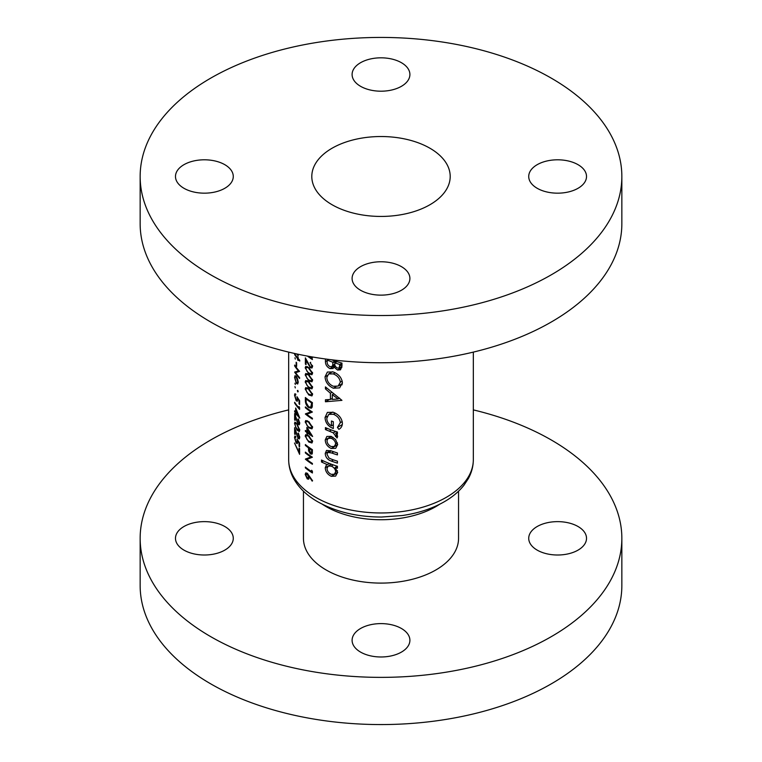 <?xml version="1.0" encoding="UTF-8"?>
<svg xmlns="http://www.w3.org/2000/svg" width="762" height="762" viewBox="0 0 762 762"><rect width="100%" height="100%" fill="white"/><g stroke="black" fill="none" stroke-linecap="round" stroke-linejoin="round"><path stroke-width="1.14" d="M578.053 526.523A28.899 16.688 0 0 0 546.564 522.903A28.899 16.688 0 0 0 528.723 538.324A28.899 16.688 0 0 0 537.181 550.116A28.899 16.688 0 0 0 568.681 553.736A28.899 16.688 0 0 0 586.521 538.324A28.899 16.688 0 0 0 578.053 526.523M224.819 526.523A28.899 16.688 0 0 0 193.319 522.903A28.899 16.688 0 0 0 175.479 538.324A28.899 16.688 0 0 0 183.947 550.116A28.899 16.688 0 0 0 215.436 553.736A28.899 16.688 0 0 0 233.277 538.324A28.899 16.688 0 0 0 224.819 526.523M401.441 628.498A28.899 16.688 0 0 0 369.941 624.878A28.899 16.688 0 0 0 352.101 640.29A28.899 16.688 0 0 0 360.559 652.091A28.899 16.688 0 0 0 392.059 655.711A28.899 16.688 0 0 0 409.899 640.29A28.899 16.688 0 0 0 401.441 628.498M303.447 491.195L303.447 538.324A77.553 44.777 0 0 0 326.165 569.986A77.553 44.777 0 0 0 410.68 579.692A77.553 44.777 0 0 0 458.553 538.324L458.553 491.195M288.674 409.889A240.849 139.055 0 0 0 140.151 538.324A240.849 139.055 0 0 0 210.693 636.641A240.849 139.055 0 0 0 473.164 666.788A240.849 139.055 0 0 0 621.849 538.324A240.849 139.055 0 0 0 551.307 439.998A240.849 139.055 0 0 0 473.326 409.889M140.151 538.324L140.151 585.521A240.849 139.055 0 0 0 210.693 683.838A240.849 139.055 0 0 0 473.164 713.984A240.849 139.055 0 0 0 621.849 585.521L621.849 538.324M224.819 164.687A28.899 16.688 0 0 0 193.319 161.068A28.899 16.688 0 0 0 175.479 176.479A28.899 16.688 0 0 0 183.947 188.281A28.899 16.688 0 0 0 215.436 191.9A28.899 16.688 0 0 0 233.277 176.479A28.899 16.688 0 0 0 224.819 164.687M401.441 62.713A28.899 16.688 0 0 0 369.941 59.093A28.899 16.688 0 0 0 352.101 74.514A28.899 16.688 0 0 0 360.559 86.306A28.899 16.688 0 0 0 392.059 89.926A28.899 16.688 0 0 0 409.899 74.514A28.899 16.688 0 0 0 401.441 62.713M578.053 164.687A28.899 16.688 0 0 0 546.564 161.068A28.899 16.688 0 0 0 528.723 176.479A28.899 16.688 0 0 0 537.181 188.281A28.899 16.688 0 0 0 568.681 191.9A28.899 16.688 0 0 0 586.521 176.479A28.899 16.688 0 0 0 578.053 164.687M401.441 266.652A28.899 16.688 0 0 0 369.941 263.033A28.899 16.688 0 0 0 352.101 278.454A28.899 16.688 0 0 0 360.559 290.255A28.899 16.688 0 0 0 392.059 293.865A28.899 16.688 0 0 0 409.899 278.454A28.899 16.688 0 0 0 401.441 266.652M429.93 148.228A69.199 39.957 0 0 0 354.52 139.57A69.199 39.957 0 0 0 311.801 176.479A69.199 39.957 0 0 0 332.07 204.73A69.199 39.957 0 0 0 407.48 213.398A69.199 39.957 0 0 0 450.199 176.479A69.199 39.957 0 0 0 429.93 148.228M140.151 176.479L140.151 223.676A240.849 139.055 0 0 0 210.693 322.002A240.849 139.055 0 0 0 473.164 352.149A240.849 139.055 0 0 0 621.849 223.676L621.849 176.479A240.849 139.055 0 0 0 551.307 78.162A240.849 139.055 0 0 0 288.836 48.016A240.849 139.055 0 0 0 140.151 176.479A240.849 139.055 0 0 0 210.693 274.806A240.849 139.055 0 0 0 473.164 304.952A240.849 139.055 0 0 0 621.849 176.479M335.747 448.266L337.652 444.522L335.547 439.464L331.203 436.369L326.869 436.435L325.241 439.95C325.441 443.779 327.422 446.627 331.203 448.504L335.661 448.313M337.423 466.268A92.326 53.302 180 0 1 321.478 460.019L321.478 461.972A92.326 53.302 0 0 0 327.412 464.639L326.431 464.858L325.241 467.782C325.498 471.64 327.508 474.478 331.26 476.307L335.642 476.098L337.652 472.316L335.166 467.506A92.326 53.302 0 0 0 337.423 468.22L337.423 466.268M337.423 432.025A92.326 53.302 180 0 1 325.431 427.596L325.431 429.558A92.326 53.302 0 0 0 329.346 431.168L333.251 432.854L337.052 437.969L337.652 436.512L335.623 433.407A92.326 53.302 0 0 0 337.423 433.978L337.423 432.025M341.947 400.355L325.431 386.896L325.431 388.887L330.413 393.221L330.413 399.459L325.431 399.764L325.431 401.774L341.947 400.355M325.431 358.978L325.431 361.588C325.469 364.665 326.974 367.008 329.965 368.598L333.004 368.532L334.089 367.16L337.518 370.027L340.49 369.837L341.947 366.179L341.947 363.083A92.326 53.302 180 0 1 331.432 359.75M342.405 382.676C341.671 377.628 338.614 374.056 333.251 371.951L327.374 372.037L325.05 376.771C325.403 382.029 328.155 385.839 333.327 388.22L339.642 387.877L342.405 382.676M338.89 429.339C341.147 428.092 342.319 426.063 342.405 423.253C341.814 418.128 338.785 414.471 333.327 412.29L327.384 412.404L325.05 417.509C325.307 422.72 328.07 426.387 333.318 428.52L333.318 421.672A92.326 53.302 180 0 1 331.441 421.005L331.441 425.891C328.451 424.015 326.898 421.51 326.803 418.376L328.746 414.376L333.394 414.261C337.48 415.928 339.795 418.719 340.338 422.653L337.423 427.406L338.89 429.339M337.423 452.961A92.326 53.302 180 0 1 331.489 450.961L326.527 450.418L325.241 453.447C325.498 457.238 327.546 459.791 331.384 461.096A92.326 53.302 0 0 0 337.423 463.134L337.423 461.181A92.326 53.302 180 0 1 331.661 459.238L328.936 458L326.993 454.209L327.812 452.38L331.661 452.98A92.326 53.302 0 0 0 337.423 454.914L337.423 452.961M312.401 471.278L311.629 470.249L311.629 471.659A92.326 53.302 180 0 1 305.362 467.049L305.362 467.868A92.326 53.302 0 0 0 312.401 472.983L312.401 471.278M308.753 435.788L305.752 434.645L305.191 436.093L308.753 442.017L311.934 442.989L312.591 441.465L308.753 435.788M308.753 421.662L305.752 420.529L305.191 421.967L308.753 427.901L311.934 428.873L312.591 427.349L308.753 421.662M299.742 360.245A92.326 53.302 180 0 1 298.142 358.464L298.142 357.283A92.326 53.302 180 0 1 297.675 356.73L297.675 357.911A92.326 53.302 180 0 1 294.637 353.787L294.637 354.606A92.326 53.302 0 0 0 297.675 358.731L297.675 359.912A92.326 53.302 0 0 0 298.142 360.464L298.142 359.283A92.326 53.302 0 0 0 299.742 361.074L299.742 360.245M296.647 362.855A92.326 53.302 180 0 1 296.151 362.198L296.151 365.731A92.326 53.302 0 0 0 296.647 366.379L296.647 362.855M297.694 383.991L298.209 382.248L297.59 378.952L296.294 376.39L295.037 375.676L294.58 377.409L296.294 383.334L297.666 384.01M298.209 391.658L297.78 390.382L297.351 390.63L297.78 391.906L298.209 391.658M310.124 362.636L311.82 365.903L311.344 367.046L310.334 366.893L305.362 357.864L305.362 364.093A92.326 53.302 0 0 0 306.038 364.646L306.038 360.378L310.391 367.76L311.982 367.989L312.591 366.446L310.124 362.636L310.705 362.302M308.753 374.609L305.752 373.466L305.191 374.914L308.753 380.838L311.934 381.81L312.591 380.286L308.753 374.609M308.753 388.725L305.752 387.582L305.191 389.03L308.753 394.954L311.934 395.926L312.591 394.402L308.753 388.725M305.362 406.927L305.362 407.746A92.326 53.302 0 0 0 310.801 411.804L305.362 413.985A92.326 53.302 0 0 0 312.401 419.09L312.401 418.271A92.326 53.302 180 0 1 306.772 414.299L312.401 412.032A92.326 53.302 180 0 1 305.362 406.927M299.599 404.451L299.599 400.688L296.97 396.678L297.228 399.021L296.142 399.831L294.97 395.849L295.789 394.173L294.894 393.744L294.523 395.116L296.123 400.631L297.294 401.298L297.647 398.602L299.037 400.717L299.037 403.831A92.326 53.302 0 0 0 299.599 404.451M295.789 394.478L295.275 394.773L295.789 395.002M297.742 399.764L296.142 399.831M299.742 417.967L295.675 408.013L295.675 412.366A92.326 53.302 180 0 1 294.637 410.842L294.637 411.671A92.326 53.302 0 0 0 295.675 413.185L295.675 414.242A92.326 53.302 0 0 0 296.151 414.909L296.151 413.852A92.326 53.302 0 0 0 299.742 418.138L299.742 417.967M296.961 423.853L294.894 422.177L294.523 423.51L296.961 430.082L299.256 431.568L299.742 430.139L296.961 423.853M299.599 446.808L299.599 443.046L296.97 439.026L297.228 441.379L296.142 442.189L294.97 438.207L295.789 436.531L294.894 436.093L294.523 437.474L296.123 442.989L297.294 443.646L297.647 440.96L299.037 443.065L299.037 446.189A92.326 53.302 0 0 0 299.599 446.808M295.789 436.826L295.275 437.131L295.789 437.359M297.742 442.122L296.142 442.189M299.599 448.685A92.326 53.302 180 0 1 299.037 448.075L299.037 452.323L294.523 443.027L299.599 454.333L299.599 448.685M297.942 433.292L299.171 436.826L298.094 437.578L294.637 427.673L294.637 433.902A92.326 53.302 0 0 0 295.084 434.588L295.084 430.311L298.132 438.455L299.285 438.931L299.742 437.483L298.361 433.045M299.733 437.359L298.094 437.578M297.942 419.167L299.171 422.7L298.094 423.462L294.637 413.556L294.637 419.786A92.326 53.302 0 0 0 295.084 420.472L295.084 416.195L298.132 424.329L299.285 424.815L299.742 423.358L298.361 418.929M299.733 423.243L298.094 423.462M299.599 407.699L299.037 406.537L299.037 407.956A92.326 53.302 180 0 1 294.637 402.26L294.637 403.079A92.326 53.302 0 0 0 299.599 409.394L299.599 407.699M295.323 387.915L294.942 386.61L295.323 387.915M305.362 397.507L305.362 400.355C305.352 403.355 306.457 405.775 308.667 407.603L311.372 408.203L312.125 407.213L312.401 402.622A92.326 53.302 180 0 1 305.362 397.507M308.753 381.667L305.752 380.524L305.191 381.972L308.753 387.896L311.934 388.868L312.591 387.344L308.753 381.667M308.753 367.541L305.752 366.408L305.191 367.846L308.753 373.78L311.934 374.742L312.591 373.228L308.753 367.541M307.419 356.083A92.326 53.302 0 0 0 312.401 359.559L311.629 356.826M311.629 356.835L311.629 358.235A92.326 53.302 180 0 1 308.896 356.349M295.323 384.505L294.942 383.191L295.323 384.505M294.637 365.074L294.637 365.903A92.326 53.302 0 0 0 298.428 370.913L294.637 372.142A92.326 53.302 0 0 0 299.599 378.447L299.599 377.628A92.326 53.302 180 0 1 295.589 372.713L299.599 371.389A92.326 53.302 180 0 1 294.637 365.074M295.323 359.093L294.942 357.778L295.323 359.093M296.666 353.93A92.326 53.302 0 0 0 298.142 355.759L298.142 354.93A92.326 53.302 180 0 1 297.447 354.092M312.591 436.35L306.895 427.33L306.895 431.683A92.326 53.302 180 0 1 305.362 430.454L305.362 431.273A92.326 53.302 0 0 0 306.895 432.511L306.895 433.568A92.326 53.302 0 0 0 307.591 434.102L307.591 433.045A92.326 53.302 0 0 0 312.591 436.512L312.591 436.35M312.401 449.685A92.326 53.302 180 0 1 305.362 444.57L305.362 445.399A92.326 53.302 0 0 0 308.486 447.827L308.6 450.904L310.41 454.019L312.287 453.504L312.401 449.685M311.791 454.266L312.287 453.504M312.591 480.755L307.219 473.231L305.762 472.888L305.191 474.393L307.238 478.888L308.686 479.193L309.229 476.698L312.182 481.127L312.591 480.755M305.362 452.104L305.362 452.923A92.326 53.302 0 0 0 310.801 456.99L305.362 459.162A92.326 53.302 0 0 0 312.401 464.277L312.401 463.448A92.326 53.302 180 0 1 306.772 459.476L312.401 457.21A92.326 53.302 180 0 1 305.362 452.104M341.852 367.522L337.518 370.027M335.423 366.398L334.089 367.16M335.08 365.646L329.965 368.598M327.193 360.569L325.431 361.588M339.89 364.465L339.09 368.017L337.547 368.075C335.461 367.008 334.547 365.446 334.813 363.388L334.813 362.893A92.326 53.302 0 0 0 339.89 364.465L341.947 363.274M341.947 364.674L339.89 365.865M336.985 361.636L334.813 362.893M332.899 362.236L332.699 365.35L331.822 366.579L329.927 366.627C327.86 365.369 326.946 363.684 327.193 361.55L327.193 360.055A92.326 53.302 0 0 0 332.899 362.236L335.032 361.007M334.832 364.122L332.699 365.35M328.374 359.369L327.193 360.055M299.599 451.999L299.037 452.323M299.599 445.865L299.037 446.189M296.704 442.655L296.123 442.989M295.789 436.74L294.523 437.474M299.666 436.54L299.171 436.826M299.742 437.521L298.132 438.455M295.961 422.672L294.523 423.51M297.437 429.816L296.961 430.082M296.97 424.672L299.171 429.558L298.828 430.54L295.751 427.311L294.97 424.215L295.265 423.253L297.409 424.424M299.666 429.273L299.171 429.558M299.666 422.415L299.171 422.7M299.742 423.405L298.132 424.329M296.151 413.966L295.675 414.242M296.151 412.909L295.675 413.185M296.151 412.09L295.675 412.366M296.151 413.023L296.151 410.289L298.342 415.747A92.326 53.302 180 0 1 296.151 413.023M299.571 407.641L299.037 407.956M299.599 403.508L299.037 403.831M296.704 400.298L296.123 400.631M295.789 394.383L294.523 395.116M305.953 407.403L305.362 407.746M311.591 411.509L306.772 414.299M306.2 413.499L305.362 413.985M311.468 411.423L310.801 411.804M309.372 407.194L308.667 407.603M306.038 398.888A92.326 53.302 0 0 0 311.629 402.946L310.763 407.241L308.667 406.784L306.2 402.698L306.038 398.888L306.638 398.536M312.306 402.565L311.629 402.946M312.363 405.727L311.42 406.279M307.315 387.801L305.191 389.03M309.42 394.573L308.753 394.954M308.753 389.544L311.82 393.935L311.344 394.992L308.753 394.135L307.019 392.487L305.867 389.611L306.305 388.563L309.372 389.192M312.496 393.544L311.82 393.935M307.315 380.743L305.191 381.972M309.42 387.515L308.753 387.896M308.753 382.486L311.82 386.877L311.344 387.925L308.753 387.077L307.019 385.429L305.867 382.553L306.305 381.505L309.372 382.133M312.496 386.486L311.82 386.877M307.315 373.685L305.191 374.914M309.42 380.457L308.753 380.838M308.753 375.428L311.82 379.809L311.344 380.867L308.753 380.019L307.019 378.371L305.867 375.485L306.305 374.447L309.372 375.075M312.496 379.428L311.82 379.809M307.315 366.617L305.191 367.846M309.42 373.399L308.753 373.78M308.753 368.37L311.82 372.751L311.344 373.809L308.753 372.961L307.019 371.313L305.867 368.427L306.305 367.379L309.372 368.017M312.496 372.361L311.82 372.751M312.496 365.512L311.82 365.903M312.591 366.484L310.391 367.76M306.038 363.703L305.362 364.093M312.363 357.816L311.629 358.235M342.109 384.81L341.09 384.391M335.975 386.696L333.327 388.22M327.155 375.561L325.05 376.771M340.338 382.172L338.166 386.077L333.327 386.258C329.298 384.496 327.117 381.562 326.803 377.476L328.632 373.942L333.261 373.904C337.356 375.485 339.719 378.238 340.338 382.172L342.233 381.086M335.185 372.789L333.261 373.904M329.289 399.545L325.431 401.774M332.27 398.393L330.413 399.459M331.861 392.382L330.413 393.221M326.784 388.106L325.431 388.887M338.08 398.945L332.27 399.431L332.27 394.649L338.08 398.945L339.538 398.107M333.699 393.83L332.27 394.649M342.3 424.596L337.423 427.406M342.233 421.557L340.338 422.653M335.318 413.156L333.394 414.261M333.318 424.805L331.441 425.891M327.146 416.3L325.05 417.509M337.423 432.368L335.623 433.407M337.433 435.397L335.461 436.54M337.156 434.797L335.68 435.654M335.661 431.463L333.251 432.854M327.393 428.425L325.431 429.558M337.347 466.239L335.166 467.506M337.642 472.63L331.26 476.307M337.423 470.668L335.68 471.668L334.356 474.231L331.251 474.345C328.651 473.107 327.241 471.154 326.993 468.487L328.184 466.087L331.403 464.229L325.241 467.782M329.413 463.477L327.412 464.639M323.336 460.896L321.478 461.972M328.184 466.087L331.203 466.115C333.861 467.211 335.356 469.059 335.68 471.668M333.299 464.906L331.203 466.115M331.28 450.885L329.041 452.171M333.47 459.886L331.384 461.096M330.279 450.542L325.241 453.447M337.642 444.789L331.203 448.504M331.337 436.426L325.241 439.95M335.68 443.894L334.289 446.446L331.194 446.542C328.584 445.313 327.184 443.36 326.993 440.684L328.127 438.35L331.194 438.321C333.823 439.436 335.318 441.293 335.68 443.894L337.442 442.874M333.023 437.264L331.194 438.321M296.837 383.019L296.294 383.334M295.056 377.133L294.58 377.409M297.742 381.695L297.313 383.029L296.294 382.505L294.97 378L295.342 376.657L296.294 377.209L297.742 381.695L298.171 381.448M299.009 370.742L295.589 372.713M295.199 371.808L294.637 372.142M298.914 370.637L298.428 370.913M296.647 365.446L296.151 365.731M298.618 359.007L298.142 359.283M307.315 420.738L305.191 421.967M309.42 427.52L308.753 427.901M308.753 422.491L311.82 426.872L311.344 427.93L308.753 427.082L307.019 425.434L305.867 422.548L306.305 421.5L309.372 422.138M312.496 426.482L311.82 426.872M308.219 432.683L307.591 433.045M307.591 433.159L306.895 433.568M307.591 432.102L306.895 432.511M305.953 430.94L305.362 431.273M307.591 431.282L306.895 431.683M307.591 432.225L307.591 429.482L310.677 434.426A92.326 53.302 180 0 1 307.591 432.225M307.315 434.864L305.191 436.093M309.42 441.636L308.753 442.017M308.753 436.607L311.82 440.998L311.344 442.046L308.753 441.198L307.019 439.55L305.867 436.674L306.305 435.626L309.372 436.255M312.496 440.607L311.82 440.998M312.363 452.895L310.41 454.019M309.21 450.552L308.6 450.904M309.115 447.456L308.486 447.827M305.953 445.056L305.362 445.399M311.629 450.009L311.629 451.685L310.41 453.19L309.21 448.351A92.326 53.302 0 0 0 311.629 450.009L312.306 449.618M312.372 452.666L310.41 453.19M309.848 447.98L309.21 448.351M309.296 477.698L307.238 478.888M307.21 473.221L305.191 474.393M308.572 477.002L307.2 478.041L305.867 474.983L307.2 474.04L308.572 477.002L309.648 476.383M309.296 477.517L307.2 478.041M306.305 473.85L307.753 473.716M305.953 467.525L305.362 467.868M312.363 471.24L311.629 471.659M305.953 452.58L305.362 452.923M311.591 456.695L306.772 459.476M306.2 458.676L305.362 459.162M311.468 456.609L310.801 456.99M439.598 504.292A77.553 44.777 180 0 1 326.165 506.616A77.553 44.777 180 0 1 322.402 504.292M315.716 497.348A92.326 53.302 0 0 0 416.328 508.902A92.326 53.302 0 0 0 473.326 459.657C473.288 466.249 471.63 472.545 468.363 478.546L463.963 485.232C459.086 491.395 452.799 496.748 445.084 501.291C432.845 508.435 418.538 513.188 402.174 515.55L381.562 517.036C357.111 516.969 335.823 511.873 317.716 501.758C306.895 495.557 298.894 487.871 293.713 478.688C290.389 472.65 288.712 466.306 288.674 459.657A92.326 53.302 0 0 0 315.716 497.348M335.566 361.188L332.899 362.722M306.038 399.964L305.362 400.355M312.401 403.146L311.629 403.593M331.394 429.987L329.346 431.168M333.766 451.761L331.661 452.98M309.629 447.818L308.486 448.485M312.401 451.247L311.629 451.685M473.326 459.657L473.326 352.111M288.674 459.657L288.674 352.111M339.09 368.017L341.938 366.37M331.822 366.579L334.899 364.808M298.837 430.53L299.733 430.016M295.265 423.253L296.075 422.786M310.763 407.241L312.315 406.346M311.344 394.992L312.591 394.268M306.305 388.563L307.477 387.887M311.344 387.925L312.591 387.21M306.305 381.505L307.477 380.829M311.344 380.867L312.591 380.152M306.305 374.437L307.477 373.771M311.344 373.809L312.591 373.094M306.305 367.379L307.477 366.703M311.344 367.046L312.591 366.322M338.166 386.077L342.348 383.667M328.632 373.942L332.489 371.713M328.746 414.376L332.708 412.09M334.356 474.231L337.652 472.326M327.812 452.38L330.737 450.694M334.289 446.446L337.652 444.503M328.127 438.35L331.403 436.455M297.313 383.029L298.209 382.514M295.342 376.657L296.142 376.199M311.344 427.93L312.591 427.215M306.305 421.5L307.477 420.824M311.344 442.055L312.591 441.331M306.305 435.626L307.477 434.95M306.305 473.84L307.286 473.278"/></g></svg>
